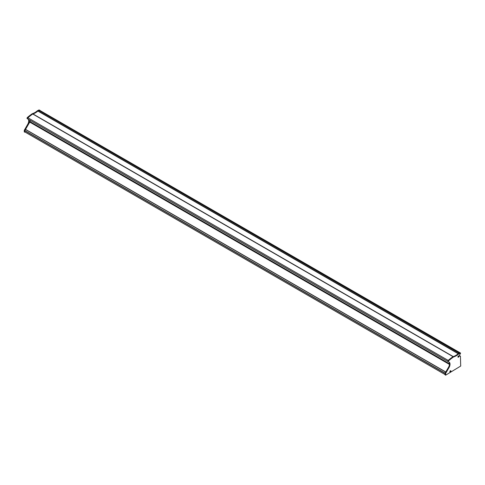<?xml version="1.0" encoding="UTF-8"?>
<svg xmlns="http://www.w3.org/2000/svg" width="485" height="485" viewBox="0 0 485 485"><rect width="100%" height="100%" fill="white"/><g stroke="black" fill="none" stroke-linecap="round" stroke-linejoin="round"><path stroke-width="0.73" d="M29.912 122.147L449.498 364.35L29.755 122.014L29.961 121.608A4.753 2.746 120 0 0 30.488 120.51M28.239 119.098A4.753 2.746 120 0 0 27.748 118.91A0.715 0.412 -60 0 1 27.906 117.776A42.795 24.711 -60 0 1 32.768 114.011A0.715 0.412 -60 0 1 32.931 113.933A14.859 8.578 120 0 0 37.897 111.065A0.715 0.412 -60 0 1 38.06 110.956A42.795 24.711 -60 0 1 38.988 110.531A1.904 1.097 120 0 0 39.467 110.222L39.885 110.356M25.099 132.084L445.048 374.535L445.048 373.353L445.77 372.08M24.753 131.865L445.048 374.517L24.765 131.89L24.753 130.701L25.475 129.428L445.745 372.068M27.615 118.837L27.245 118.619A0.715 0.412 -60 0 1 27.172 118.595L27.675 118.886A0.715 0.412 -60 0 1 27.906 117.776A42.795 24.711 -60 0 1 32.768 114.011A0.715 0.412 -60 0 1 32.931 113.933L453.226 356.584A0.715 0.412 120 0 0 453.063 356.663A0.715 0.412 -60 0 1 453.226 356.584A14.859 8.578 120 0 0 458.186 353.717A0.715 0.412 -60 0 1 458.349 353.613A42.795 24.711 -60 0 1 459.283 353.183A1.904 1.097 120 0 0 459.762 352.874L460.18 353.013M448.413 361.78L448.043 361.567A0.715 0.412 -60 0 1 448.201 360.428A42.795 24.711 -60 0 1 453.063 356.663L32.265 113.72A0.715 0.412 -60 0 1 32.428 113.642A14.859 8.578 120 0 0 37.387 110.774A0.715 0.412 -60 0 1 37.551 110.665A42.795 24.711 -60 0 1 38.485 110.24A1.904 1.097 120 0 0 38.964 109.931L460.586 353.086L460.235 353.965A1.546 0.891 120 0 0 459.907 356.19A1.546 0.891 120 0 0 460.423 356.233L460.683 365.484A0.715 0.412 -60 0 1 460.683 366.066L445.721 375.141L445.6 373.48L449.037 367.533A4.753 2.746 120 0 0 450.019 364.217A4.753 2.746 120 0 0 449.037 362.04A4.753 2.746 120 0 0 448.546 361.858A0.715 0.412 -60 0 1 448.704 360.719A42.795 24.711 -60 0 1 453.566 356.954A0.715 0.412 -60 0 1 453.73 356.875A14.859 8.578 120 0 0 458.695 354.008A0.715 0.412 -60 0 1 458.858 353.904A42.795 24.711 -60 0 1 459.786 353.474A1.904 1.097 120 0 0 460.265 353.165L460.586 353.086M459.622 355.766L459.919 355.935A1.546 0.891 120 0 1 459.701 355.972A1.546 0.891 120 0 0 459.919 355.935L460.168 356.081M37.551 110.665L458.349 353.613A0.715 0.412 120 0 0 458.186 353.717L37.897 111.065A0.715 0.412 -60 0 1 38.06 110.956A42.795 24.711 -60 0 1 38.988 110.531A1.904 1.097 120 0 0 39.467 110.222L39.788 110.137M445.763 372.037L25.535 129.368L29.779 122.068L449.492 364.393M457.925 356.863A0.752 0.43 120 0 0 458.452 357.172A0.752 0.43 120 0 0 458.986 356.251A0.752 0.43 120 0 0 458.452 355.948A0.752 0.43 120 0 0 457.925 356.863M449.874 371.704A0.752 0.43 120 0 0 450.401 372.013A0.752 0.43 120 0 0 450.935 371.092A0.752 0.43 120 0 0 450.401 370.789A0.752 0.43 120 0 0 449.874 371.704M445.048 374.753L445.551 375.044L445.048 374.753L445.097 373.189L448.528 367.242A4.753 2.746 120 0 0 449.516 363.926A4.753 2.746 120 0 0 448.77 361.919M27.675 118.886L447.97 361.537A0.715 0.412 -60 0 1 448.201 360.428A42.795 24.711 -60 0 1 453.063 356.663L453.566 356.954M453.73 356.875L453.226 356.584A14.859 8.578 120 0 0 458.186 353.717L458.695 354.008M458.858 353.904L458.349 353.613A42.795 24.711 -60 0 1 459.283 353.183A1.904 1.097 120 0 0 459.762 352.874L460.077 352.795M25.111 132.09L24.753 132.096L24.802 130.538L28.239 124.584A4.753 2.746 120 0 0 29.221 121.274A4.753 2.746 120 0 0 28.67 119.455M24.25 131.805L24.753 132.096L24.25 131.805L24.298 130.247L27.736 124.293A4.753 2.746 120 0 0 28.718 120.983A4.753 2.746 120 0 0 28.16 119.164M27.172 118.595A0.715 0.412 -60 0 1 27.402 117.485A42.795 24.711 -60 0 1 32.265 113.72M32.428 113.642L32.931 113.933A14.859 8.578 120 0 0 37.897 111.065L37.387 110.774M458.749 355.978A0.655 0.376 120 0 0 458.422 355.966M458.204 357.154A0.655 0.376 120 0 0 458.707 355.966A0.655 0.376 120 0 0 458.204 357.154M458.634 356.675L458.252 356.499M450.692 370.819A0.655 0.376 120 0 0 450.365 370.807M450.147 371.995A0.655 0.376 120 0 0 450.656 370.807A0.655 0.376 120 0 0 450.147 371.995M449.971 371.274L450.51 371.28L450.153 371.122M450.25 371.625L450.08 371.304L450.577 371.516L450.201 371.34M450.159 371.134L450.577 371.516M24.25 130.41L445.551 373.644M24.298 130.247L445.6 373.48M25.426 129.453L445.721 372.11M29.755 122.014L449.498 364.35M29.755 121.959L449.498 364.302M29.961 121.608L449.516 363.835M27.402 117.485L448.704 360.719M38.485 110.24L459.786 353.474M38.964 109.931L460.265 353.165M25.535 129.368L445.788 371.995M29.73 122.099L449.486 364.441M448.528 367.242L449.037 367.533M27.736 124.293L28.239 124.584M24.765 131.89L445.048 374.535M459.604 355.675L460.077 355.948M445.097 374.863L445.6 375.154M447.97 361.537L448.473 361.828M24.298 131.914L24.802 132.205"/></g></svg>
